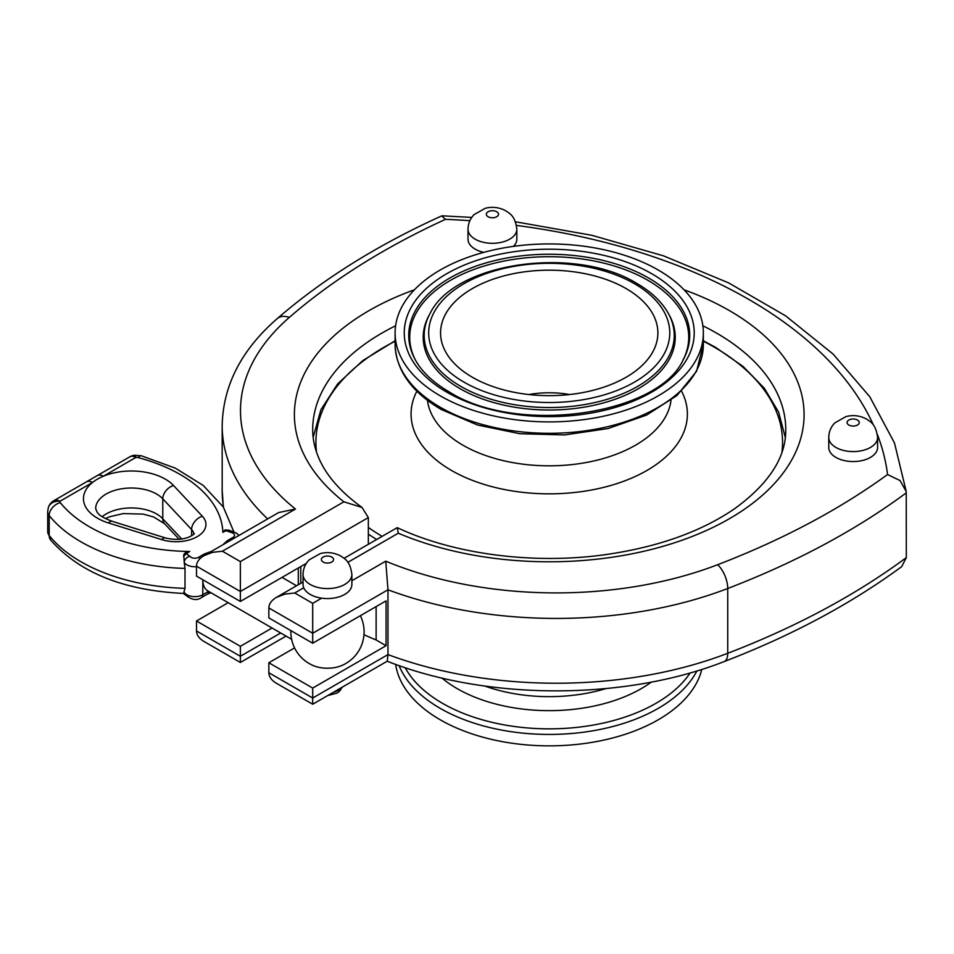 <?xml version="1.0" encoding="UTF-8"?>
<svg xmlns="http://www.w3.org/2000/svg" width="954" height="954" viewBox="0 0 954 954"><rect width="100%" height="100%" fill="white"/><g stroke="black" fill="none" stroke-linecap="round" stroke-linejoin="round"><path stroke-width="1.43" d="M528.91 394.539A68.974 39.818 180 0 1 569.55 394.539M626.062 377.271A108.649 62.725 180 0 1 519.536 393.263A108.649 62.725 180 0 1 443.479 347.339A108.649 62.725 180 0 1 549.23 270.185A108.649 62.725 180 0 1 654.969 347.339A108.649 62.725 180 0 1 626.062 377.271M701.822 669.374A154.131 88.984 180 0 1 598.039 741.282A154.131 88.984 180 0 1 440.247 719.793A154.131 88.984 180 0 1 395.648 664.378M440.247 395.838A154.131 88.984 -0 0 0 608.211 415.133A154.131 88.984 -0 0 0 703.36 332.922A154.131 88.984 -0 0 0 549.23 243.938A154.131 88.984 -0 0 0 395.099 332.922A154.131 88.984 -0 0 0 440.247 395.838M360.362 615.7A36.622 36.622 0 0 1 341.937 665.451A24.22 13.988 180 0 1 312.984 665.451A36.622 36.622 0 0 1 290.863 630.606M351.883 574.487L351.883 584.456A24.41 14.095 180 0 1 321.689 598.158A24.41 14.095 180 0 1 310.193 594.425A24.41 14.095 180 0 1 303.742 587.783A24.41 14.095 180 0 1 303.05 584.456L303.05 574.487A24.41 14.095 -0 0 0 310.193 584.456A24.41 14.095 -0 0 0 336.81 587.509A24.41 14.095 -0 0 0 351.883 574.487C350.142 560.737 344.549 558.794 340.936 556.134C334.46 552.628 327.592 551.77 320.329 553.558L309.12 559.891C305.173 563.957 303.145 568.822 303.05 574.487M286.057 636.091L240.36 662.47L240.36 656.28L240.36 662.47L204.096 641.529C199.147 638.584 196.619 635.054 196.512 630.964L196.512 620.994L228.197 602.689M877.382 434.535A478.073 276.016 180 0 1 887.566 474.532L900.063 480.566L906.24 491.584L906.3 557.625A759.467 438.47 180 0 1 727.735 653.287A309.835 178.887 180 0 1 387.98 654.587L387.264 661.182L312.697 704.231L312.697 698.042L312.697 704.231L276.433 683.291C271.496 680.345 268.968 676.827 268.849 672.725L268.849 662.756L294.571 647.909M414.406 289.801A254.849 147.131 -0 0 0 343.893 501.804L240.36 561.584L240.36 601.449L196.512 576.133L196.512 566.163L240.36 591.48L368.339 517.593L368.339 544.293M321.689 598.158L312.697 603.345L312.697 633.253L387.98 589.787L385.75 561.167L351.883 580.724M312.697 603.345L294.75 592.983L284.829 594.115L276.433 597.359C271.496 600.304 268.968 603.834 268.849 607.936L312.697 633.253L312.697 643.223L386.072 600.853L386.072 645.715L312.697 688.072L268.849 662.756M347.864 562.311L398.283 533.203L397.222 527.645L344.072 558.305M343.893 501.804L362.067 507.468L368.339 517.593M240.36 561.584L222.401 551.209L212.492 552.354L204.096 555.598C199.147 558.543 196.619 562.061 196.512 566.163M240.36 601.449L306.329 563.361M272.057 628.006L240.36 646.311L196.512 620.994M280.691 632.991L240.36 656.28L240.36 646.311M386.072 645.715L376.126 639.967A309.835 178.887 180 0 1 363.975 634.696M312.697 688.072L312.697 698.042L387.98 654.587L387.98 589.787A309.835 178.887 -0 0 0 727.735 588.487A18.317 8.276 -111 0 0 717.599 564.732A291.53 168.309 180 0 1 385.75 561.167M468.009 229.21C468.116 223.546 470.143 218.681 474.078 214.602L485.3 208.27C492.55 206.481 499.419 207.352 505.894 210.858C509.508 213.505 515.1 215.461 516.841 229.21A24.41 14.095 180 0 1 501.768 242.233A24.41 14.095 180 0 1 475.164 239.18A24.41 14.095 180 0 1 468.009 229.21L468.009 239.18A24.41 14.095 -0 0 0 475.164 249.137A24.41 14.095 -0 0 0 483.773 252.357M513.419 246.37A24.41 14.095 -0 0 0 516.841 239.18L516.841 229.21M312.697 643.223L268.849 617.894L268.849 607.936M225.072 529.875L229.103 530.293A6.106 2.922 112.7 0 0 228.9 530.185A6.106 2.922 112.7 0 0 226.527 530.818L225.072 529.875L222.878 532.356A8.24 4.758 180 0 1 226.527 530.818L231.142 532.475A5.187 2.993 180 0 1 233.026 537.412L227.183 540.787A6.106 3.53 60 0 1 228.304 541.61M208.604 591.373L202.808 594.724L202.808 579.77A24.41 14.095 -60 0 0 207.865 590.955L291.614 639.299M97.046 475.736A12.211 7.048 60 0 1 97.177 475.652A12.211 7.048 60 0 1 103.318 476.237A47.915 27.666 -0 0 0 92.538 482.462A47.915 27.666 -0 0 0 108.553 522.983L161.81 539.642A29.908 17.267 -0 0 0 197.204 536.661A29.908 17.267 -0 0 0 202.343 516.233L173.509 485.491A12.211 8.765 136.8 0 0 162.776 498.811L162.776 518.749A35.703 20.618 -0 0 0 102.138 516.722M129.78 456.835A12.211 7.048 60 0 1 135.885 457.431A12.211 1.753 84.1 0 0 134.633 455.261A12.211 12.211 0 0 0 129.78 456.835L97.213 475.629A12.211 7.048 60 0 1 97.213 475.629L86.397 481.877A12.211 7.048 60 0 1 86.432 481.853A12.211 7.048 60 0 1 92.538 482.462L59.971 501.267A12.211 9.814 -162.9 0 0 48.308 507.635L47.7 511.63A16.17 9.337 -0 0 0 49.191 515.554A158.09 91.274 -0 0 0 185.004 568.417L184.229 562.455A11.293 6.523 -0 0 0 196.512 566.664M185.004 568.417L185.004 588.344A158.09 91.274 180 0 1 49.191 535.492L49.191 515.554A12.211 9.051 141.3 0 1 60.269 502.627A145.89 84.226 180 0 0 189.739 551.484L185.124 552.938L183.752 554.644L184.229 562.455A6.106 4.675 147.5 0 1 189.953 556.265L185.124 552.95M228.769 530.138L228.9 530.185A6.106 2.922 112.7 0 0 228.888 530.174L232.406 531.497A6.106 1.717 102 0 0 231.142 532.475M185.004 588.344L183.538 593.436C123.877 590.514 79.611 572.746 50.741 540.155L47.7 531.569L47.7 511.63M189.739 551.484A8.24 4.758 -0 0 0 187.079 553.594A6.106 4.031 128.5 0 0 183.538 556.599M205.468 554.799A6.106 3.53 -120 0 0 204.335 553.976L198.492 557.351A5.187 2.993 180 0 1 189.953 556.265M184.229 592.362A6.106 4.675 147.5 0 0 184.802 594.425C191.205 599.959 196.786 600.996 201.544 597.514A6.106 3.53 60 0 0 202.808 594.724A11.293 6.523 180 0 1 184.229 592.362M201.544 597.514L207.388 594.139A6.106 3.53 -120 0 0 208.652 591.408M835.907 457.419A24.41 14.095 180 0 1 828.764 447.45L828.764 437.481A24.41 14.095 -0 0 0 835.907 447.45A24.41 14.095 -0 0 0 862.523 450.503A24.41 14.095 -0 0 0 877.597 437.481L877.597 447.45A24.41 14.095 180 0 1 862.523 460.472A24.41 14.095 180 0 1 835.907 457.419M376.126 606.601L376.126 639.967M222.401 551.209L295.466 509.042L278.663 512.548L204.096 555.598M300.784 566.569L300.784 583.299M298.316 567.988L298.316 584.719M906.3 557.625L901.697 566.616C851.051 603.882 791.868 635.531 724.158 661.575A18.317 8.276 69 0 0 727.735 653.287L727.735 588.487A759.467 438.47 -0 0 0 906.3 492.836M295.466 509.042A291.53 168.309 180 0 1 289.277 317.455A18.317 12.45 49 0 0 277.28 318.576C322.881 279.117 377.677 244.892 441.654 215.914L445.53 219.313A478.073 276.016 180 0 1 469.869 220.708M634.458 283.708A120.538 69.594 180 0 1 580.426 400.143A120.538 69.594 180 0 1 432.794 314.903A120.538 69.594 180 0 1 634.458 283.708M429.956 313.687A125.034 72.182 -0 0 0 484.393 397.079A125.034 72.182 -0 0 0 637.642 386.394A125.034 72.182 -0 0 0 668.492 313.687C661.969 301.941 651.439 291.876 636.902 283.469C575.775 245.381 454.593 261.956 429.956 313.687L429.014 315.416A126.023 72.754 180 0 0 460.114 388.695A126.023 72.754 180 0 0 638.333 388.695A126.023 72.754 180 0 0 669.434 315.416L668.492 313.687M446.71 392.106A144.984 83.713 -0 0 0 689.277 354.59A144.984 83.713 -0 0 0 511.702 252.059A144.984 83.713 -0 0 0 446.71 392.106M415.217 359.694A140.488 81.114 180 0 1 549.23 254.241A140.488 81.114 180 0 1 683.243 359.694C658.725 414.823 517.45 435.537 449.143 391.867C433.128 382.494 421.823 371.774 415.217 359.694M415.682 360.552A139.511 80.541 180 0 1 549.23 256.709A139.511 80.541 180 0 1 682.766 360.552M341.484 687.619A15.264 8.813 180 0 1 333.495 692.234M331.777 557.041A6.106 3.53 180 0 1 329.047 562.943A6.106 3.53 180 0 1 321.57 558.627A6.106 3.53 180 0 1 331.777 557.041M294.75 592.983L303.742 587.783M240.36 656.28L196.512 630.964M312.697 698.042L268.849 672.725M362.067 507.468C340.96 492.216 326.638 475.951 319.089 458.695C314.808 448.952 312.673 439.257 312.697 429.61A236.532 136.565 180 0 1 395.6 325.779M702.859 325.779A236.532 136.565 180 0 1 785.762 429.61C786.072 457.348 768.948 483.773 734.413 508.864C700.701 531.879 657.7 547.143 605.396 554.644C533.501 564.792 453.651 554.262 397.222 527.645M398.283 533.203A254.849 147.131 -0 0 0 760.183 497.213A254.849 147.131 -0 0 0 684.054 289.801M496.748 211.764A6.106 3.53 -0 0 0 486.528 213.338A6.106 3.53 -0 0 0 494.005 217.655A6.106 3.53 -0 0 0 496.748 211.764M193.745 534.419L193.865 533.751C196.751 531.712 187.151 543.255 165.447 537.949L112.202 521.301C98.882 516.388 98.167 513.192 97.153 512.274L95.662 508.625A35.703 20.618 180 0 1 122.601 488.639A35.703 20.618 180 0 1 162.776 498.811L191.611 529.553L191.611 535.743M181.82 539.046L162.776 518.749A12.211 8.765 136.8 0 0 164.601 523.746L153.618 516.961L143.1 514.099L123.126 513.598L109.555 516.794L105.417 518.594M202.343 516.233A12.211 8.765 -43.2 0 0 191.611 529.553A17.697 10.22 180 0 1 193.734 533.954M165.447 537.949A12.211 4.746 107.4 0 0 161.81 539.642M112.202 521.301A12.211 4.746 107.4 0 0 108.553 522.983M173.509 485.491A47.915 27.666 -0 0 0 103.318 476.237L135.885 457.431A3.971 2.29 180 0 1 138.247 457.61A145.89 84.226 180 0 1 222.878 532.356M60.269 502.627A3.971 2.29 180 0 1 59.971 501.267A12.211 7.048 -120 0 0 53.865 500.659L86.432 481.853M134.633 455.261L141.395 455.785A12.211 4.186 104.9 0 0 138.247 457.61M50.741 540.155A12.211 9.051 141.3 0 1 49.191 535.492A16.17 9.337 180 0 1 47.7 531.569M211.239 551.472L204.335 553.976M227.183 540.787L222.854 544.758M198.492 557.351A6.106 3.53 60 0 1 200.066 558.603M234.159 538.235A6.106 3.53 -120 0 0 233.026 537.412M857.491 420.034A6.106 3.53 180 0 1 854.76 425.937A6.106 3.53 180 0 1 847.283 421.62A6.106 3.53 180 0 1 857.491 420.034M516.484 225.418A478.073 276.016 180 0 1 873.435 425.102M289.277 317.455A741.151 427.905 180 0 1 445.53 219.313M887.566 474.532A741.151 427.905 180 0 1 717.599 564.732M223.57 507.373A309.835 178.887 180 0 1 222.175 490.416L222.175 425.615A309.835 178.887 -0 0 0 267.645 518.904M399.094 665.606A154.131 88.984 0 0 0 440.247 708.381A154.131 88.984 0 0 0 696.921 670.9M690.159 672.892A150.911 87.124 180 0 1 442.513 703.325A150.911 87.124 180 0 1 405.164 667.669M441.94 678.032A130.114 75.116 0 0 0 457.228 688.657A130.114 75.116 0 0 0 651.367 682.074M605.981 688.573A122.076 70.489 180 0 1 484.775 686.021M368.339 534.097A236.532 136.565 -0 0 0 376.651 539.499M703.36 341.234A233.325 134.705 180 0 1 714.212 347.113A233.325 134.705 180 0 1 781.934 452.148M382.101 536.351A233.325 134.705 180 0 1 368.339 527.443M316.525 452.148A233.325 134.705 180 0 1 395.099 341.234M416.874 391.212A138.151 79.754 -0 0 0 451.54 470.477A138.151 79.754 -0 0 0 620.017 482.569A138.151 79.754 -0 0 0 681.585 391.212M670.996 400.358A122.076 70.489 180 0 1 591.897 461.378A122.076 70.489 180 0 1 462.905 445.184A122.076 70.489 180 0 1 427.464 400.358M703.36 332.922L703.36 344.334A154.131 88.984 180 0 1 608.211 426.545A154.131 88.984 180 0 1 440.247 407.251A154.131 88.984 180 0 1 395.099 344.334L395.099 332.922M342.2 687.202L339.564 691.233L337.036 693.129L327.782 695.526M276.433 597.359L303.05 582M179.245 539.356L164.601 523.746M296.527 585.756L282.038 577.385M53.865 500.659A12.211 12.211 0 0 0 48.308 507.635M233.897 531.903L223.331 507.015L203.262 485.467L175.369 468.164L141.395 455.785M239.013 535.433L236.258 532.976L232.406 531.497M183.538 593.46L184.933 594.581M210.965 592.732L207.495 594.08M828.764 437.481C828.859 431.816 830.886 426.951 834.833 422.884L846.043 416.552C853.305 414.763 860.174 415.622 866.649 419.128C870.263 421.787 875.855 423.731 877.597 437.481M387.133 661.194C486.576 700.606 624.465 700.761 724.158 661.575M277.28 318.576C241.434 349.724 223.057 385.404 222.175 425.615M442.167 215.807L471.729 217.429M515.446 221.781L591.742 235.28L663.376 255.803L728.546 282.849L785.595 315.834L833.092 354.053L869.774 396.733L894.494 442.99L906.24 491.584M223.379 507.087L222.175 490.416M785.297 437.433L778.643 412.188L764.357 388.266L743.047 366.431L715.476 347.304L703.36 340.793M313.151 437.433L320.878 409.803L337.68 383.878L362.77 360.6L395.099 340.793M395.099 344.334C395.993 370.2 411.377 391.927 441.261 409.493L477.501 425.007L519.799 433.724L564.577 434.929L608.068 428.549L646.585 415.073L676.923 395.54L696.515 371.344L703.36 344.334"/></g></svg>
